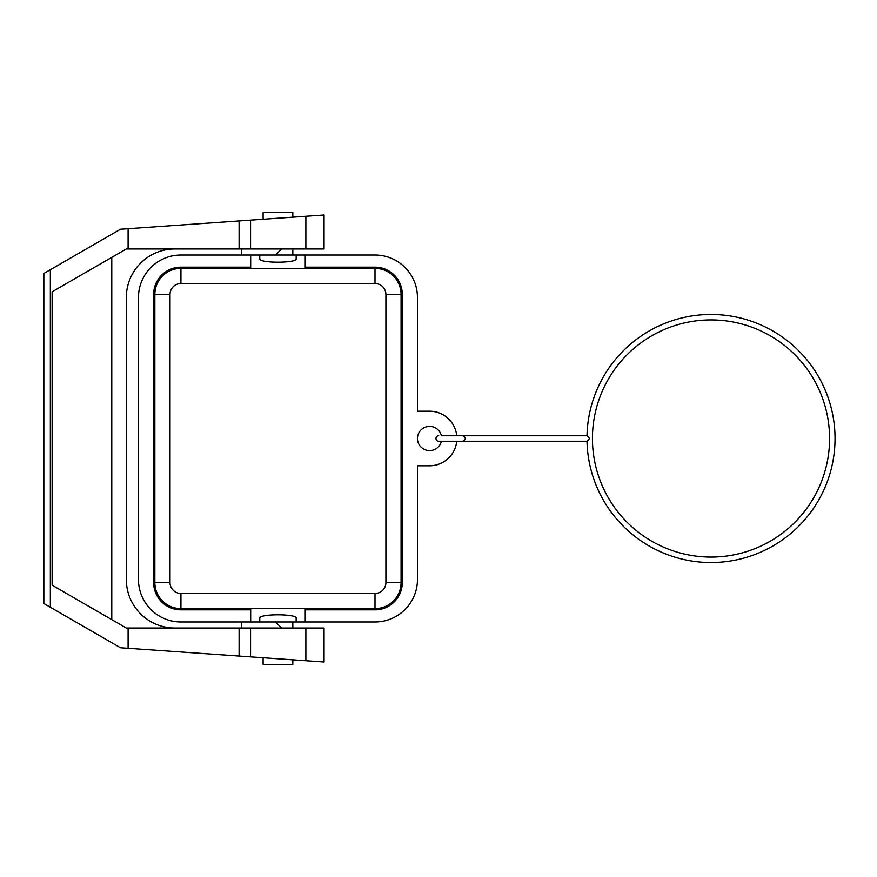 <?xml version="1.0" encoding="UTF-8"?>
<svg xmlns="http://www.w3.org/2000/svg" width="877" height="877" viewBox="0 0 877 877"><rect width="100%" height="100%" fill="white"/><g stroke="black" fill="none" stroke-linecap="round" stroke-linejoin="round"><path stroke-width="1.32" d="M438.686 435.77A2.73 2.73 0 0 0 435.957 438.5A2.73 2.73 0 0 0 438.686 441.23L441.405 441.23A12.135 12.135 0 0 1 417.452 438.5A12.135 12.135 0 0 1 441.405 435.77L587.009 435.77L589.706 438.5L587.009 441.23L589.706 438.5M438.686 441.23L587.009 441.23A124.03 124.03 0 0 0 711.006 562.53A124.03 124.03 0 0 0 835.036 438.5A124.03 124.03 0 0 0 711.006 314.47A124.03 124.03 0 0 0 587.009 435.77M711.006 319.93A118.57 118.57 0 0 0 592.435 438.5A118.57 118.57 0 0 0 711.006 557.07A118.57 118.57 0 0 0 829.576 438.5A118.57 118.57 0 0 0 711.006 319.93M281.605 248.969L275.531 255.032L375.005 255.032A42.458 42.458 0 0 1 417.452 297.489L417.452 411.203L429.587 411.203A27.297 27.297 0 0 1 456.742 435.77L462.946 435.77C466.049 437.59 466.049 439.41 462.946 441.23L456.742 441.23A27.297 27.297 0 0 1 429.587 465.797L417.452 465.797L417.452 579.511A42.458 42.458 0 0 1 375.005 621.968L275.542 621.968L281.605 628.031M305.251 609.833L375.005 609.833A27.297 27.297 0 0 0 402.291 582.547L402.291 294.453A27.297 27.297 0 0 0 375.005 267.167L305.251 267.167M312.749 661.203L324.052 661.992L307.783 660.863L324.052 661.992L324.052 628.031L126.332 628.031L52.127 585.189L52.127 291.811L126.332 248.969L324.052 248.969L324.052 215.008L128.097 228.711L128.097 248.969M292.819 255.032L292.819 248.969M259.767 255.032L259.767 258.847C258.89 263.308 297.04 263.308 296.152 258.847L296.152 255.032M305.251 255.032L305.251 268.384L180.925 268.384L180.925 283.545L375.005 283.545A10.908 10.908 0 0 1 385.913 294.453L401.074 294.453A26.069 26.069 0 0 0 375.005 268.384L375.005 283.545M250.669 255.032L250.669 268.384M250.669 267.167L180.925 267.167A27.297 27.297 0 0 0 153.628 294.453L153.628 582.547A27.297 27.297 0 0 0 180.925 609.833L250.669 609.833M275.542 621.968L180.925 621.968A42.458 42.458 0 0 1 138.467 579.511L138.467 297.489A42.458 42.458 0 0 1 180.925 255.032L275.531 255.032M180.925 609.833L180.925 608.616L305.251 608.616L305.251 621.968M250.669 608.616L250.669 621.968M296.152 621.968L296.152 618.153C297.04 613.692 258.89 613.692 259.767 618.153L259.767 621.968M292.819 628.031L292.819 621.968M128.097 628.031L128.097 648.289L120.478 647.763L43.85 603.519L43.85 273.481L120.478 229.237L128.097 228.711M111.774 619.633L111.774 257.367M174.852 248.969A48.52 48.52 -90 0 0 126.332 297.489L126.332 579.511A48.52 48.52 -90 0 0 174.852 628.031M312.749 215.797L324.052 215.008M292.819 217.189L292.819 212.574L263.1 212.574L263.1 219.261M128.097 648.289L305.865 660.721L305.865 628.031M324.052 661.992L305.865 660.721M292.819 659.811L292.819 664.426L263.1 664.426L263.1 657.739M305.865 216.279L305.865 248.969M402.291 294.453L401.074 294.453L401.074 582.547A26.069 26.069 0 0 1 375.005 608.616L375.005 593.455A10.908 10.908 0 0 0 385.913 582.547L385.913 294.453M375.005 267.167L375.005 268.384L305.251 268.384M180.925 267.167L180.925 268.384A26.069 26.069 0 0 0 154.845 294.453L154.845 582.547L153.628 582.547M153.628 294.453L170.006 294.453L170.006 582.547L154.845 582.547A26.069 26.069 0 0 0 180.925 608.616L180.925 593.455L375.005 593.455M385.913 582.547L402.291 582.547M375.005 609.833L375.005 608.616L305.251 608.616M170.006 294.453A10.908 10.908 0 0 1 180.925 283.545M180.925 593.455A10.908 10.908 0 0 1 170.006 582.547M239.092 248.969L239.092 220.949M250.548 248.969L250.548 220.149M50.351 607.279L50.351 269.721M239.092 628.031L239.092 656.051M250.548 628.031L250.548 656.851M241.57 248.969L241.57 255.032M241.57 621.968L241.57 628.031"/></g></svg>
